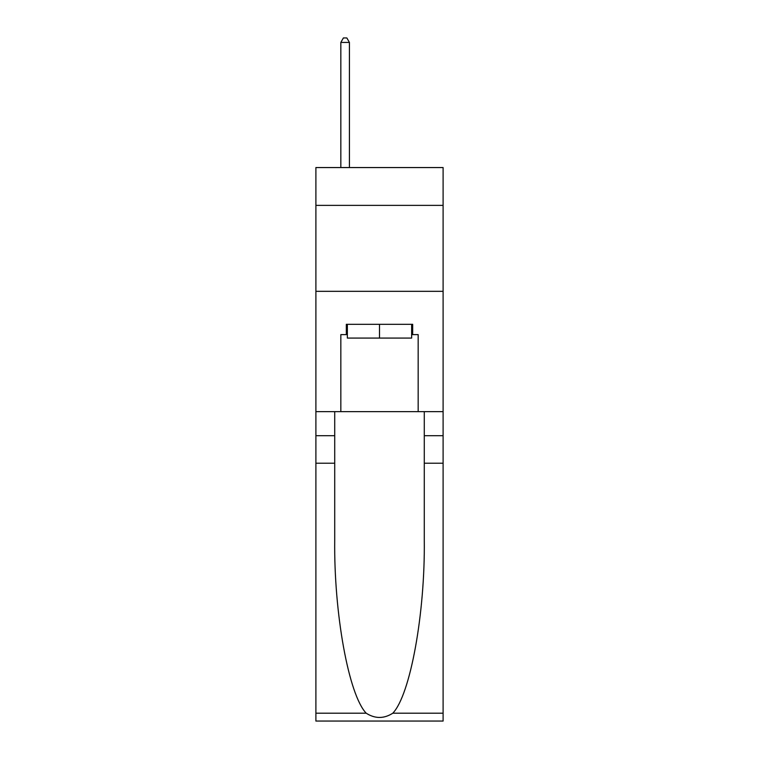 <?xml version="1.0" encoding="UTF-8"?>
<svg xmlns="http://www.w3.org/2000/svg" width="759" height="759" viewBox="0 0 759 759"><rect width="100%" height="100%" fill="white"/><g stroke="black" fill="none" stroke-linecap="round" stroke-linejoin="round"><path stroke-width="1.14" d="M443.104 205.376L443.104 167.559L315.896 167.559L315.896 205.376L443.104 205.376L443.104 411.644L418.171 411.644L418.171 334.634L412.678 334.634L412.678 324.321L346.322 324.321L346.322 334.634L347.356 334.634M315.896 463.208L334.719 463.208L334.719 539.867C333.808 613.13 348.675 694.988 366.199 713.204C375.06 718.858 383.921 718.858 392.801 713.204L443.104 713.204L443.104 721.05L315.896 721.05L315.896 205.376M411.644 324.321L411.644 338.078L347.356 338.078L347.356 324.321M379.5 324.321L379.5 338.078M392.801 713.204C410.325 694.988 425.192 613.13 424.281 539.867L424.281 411.644M424.281 463.208L443.104 463.208L443.104 411.644M334.719 411.644L334.719 463.208M443.104 713.204L443.104 463.208M315.896 411.644L340.829 411.644L340.829 334.634L346.322 334.634M315.896 291.323L443.104 291.323M340.829 411.644L418.171 411.644M411.644 334.634L412.678 334.634M349.415 167.559L349.415 42.419L340.829 42.419L340.829 167.559M340.829 42.419L343.4 37.95L346.844 37.95L349.415 42.419M424.281 435.713L443.104 435.713M334.719 435.713L315.896 435.713M315.896 713.204L366.199 713.204"/></g></svg>

